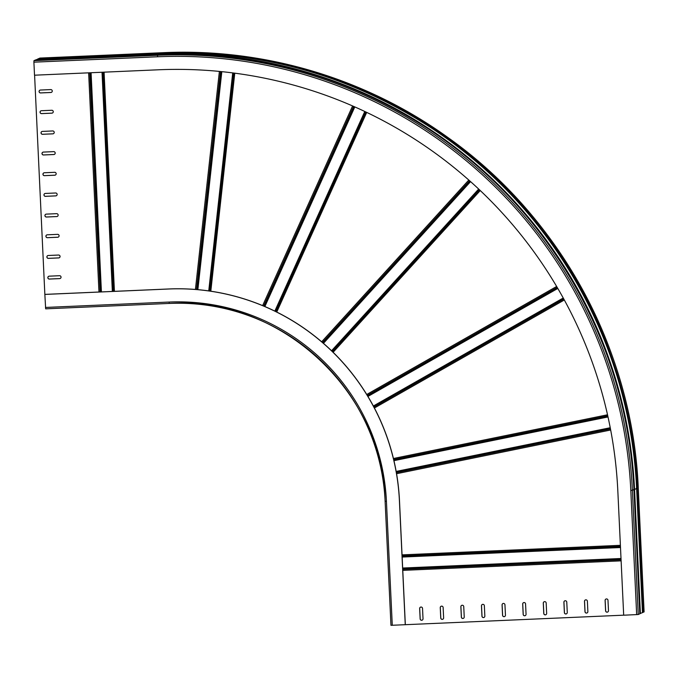 <?xml version="1.0" encoding="UTF-8"?>
<svg xmlns="http://www.w3.org/2000/svg" width="678" height="678" viewBox="0 0 678 678"><rect width="100%" height="100%" fill="white"/><g stroke="black" fill="none" stroke-linecap="round" stroke-linejoin="round"><path stroke-width="1.02" d="M605.107 600.445L605.59 610.785A1.449 1.441 66.1 0 0 607.624 612.048A1.449 1.441 66.1 0 0 608.48 610.658L607.988 600.318A1.449 1.441 -113.9 0 0 605.954 599.055A1.449 1.441 -113.9 0 0 605.107 600.445L605.157 600.42A1.449 1.441 66.1 0 1 605.988 599.047M605.157 600.42L605.649 610.759A1.449 1.441 -113.9 0 0 607.649 612.039M584.495 601.344L584.555 601.318A1.449 1.441 66.1 0 1 585.377 599.945A1.449 1.441 -113.9 0 0 584.495 601.344L584.987 611.692A1.449 1.441 66.1 0 0 587.012 612.954A1.449 1.441 66.1 0 0 587.868 611.564L587.385 601.225A1.449 1.441 -113.9 0 0 585.351 599.962M584.555 601.318L585.038 611.666A1.449 1.441 -113.9 0 0 587.046 612.937M563.952 602.225L564.435 612.565A1.449 1.441 -113.9 0 0 566.435 613.836A1.449 1.441 66.1 0 0 567.266 612.463L566.774 602.123A1.449 1.441 -113.9 0 0 564.749 600.861A1.449 1.441 -113.9 0 0 563.893 602.25L563.952 602.225A1.449 1.441 66.1 0 1 564.774 600.844M543.281 603.149L543.773 613.488A1.449 1.441 66.1 0 0 545.798 614.751A1.449 1.441 66.1 0 0 546.654 613.361L546.171 603.022A1.449 1.441 -113.9 0 0 544.137 601.759A1.449 1.441 -113.9 0 0 543.281 603.149L543.341 603.123A1.449 1.441 66.1 0 1 544.171 601.75M543.341 603.123L543.832 613.463A1.449 1.441 -113.9 0 0 545.832 614.734M522.679 604.047L522.738 604.022A1.449 1.441 66.1 0 1 523.56 602.649A1.449 1.441 -113.9 0 0 522.679 604.047L523.17 614.387A1.449 1.441 66.1 0 0 525.196 615.649A1.449 1.441 66.1 0 0 526.052 614.26L525.56 603.92A1.449 1.441 -113.9 0 0 523.535 602.657M522.738 604.022L523.221 614.361A1.449 1.441 -113.9 0 0 525.221 615.641M419.707 608.522L420.191 618.861A1.449 1.441 -113.9 0 0 422.191 620.141A1.449 1.441 66.1 0 0 423.021 618.76L422.53 608.42A1.449 1.441 -113.9 0 0 420.504 607.157A1.449 1.441 -113.9 0 0 419.648 608.547L419.707 608.522A1.449 1.441 66.1 0 1 420.529 607.149M440.251 607.649L440.31 607.624A1.449 1.441 66.1 0 1 441.141 606.251A1.449 1.441 -113.9 0 0 440.251 607.649L440.742 617.989A1.449 1.441 66.1 0 0 442.768 619.251A1.449 1.441 66.1 0 0 443.624 617.861L443.141 607.522A1.449 1.441 -113.9 0 0 441.107 606.259M440.31 607.624L440.802 617.963A1.449 1.441 -113.9 0 0 442.802 619.243M460.862 606.751L461.345 617.09A1.449 1.441 66.1 0 0 463.379 618.353A1.449 1.441 66.1 0 0 464.235 616.963L463.744 606.624A1.449 1.441 -113.9 0 0 461.718 605.361A1.449 1.441 -113.9 0 0 460.862 606.751L460.921 606.725A1.449 1.441 66.1 0 1 461.743 605.344M460.921 606.725L461.404 617.065A1.449 1.441 -113.9 0 0 463.405 618.336M481.465 605.852L481.956 616.192A1.449 1.441 66.1 0 0 483.982 617.455A1.449 1.441 66.1 0 0 484.838 616.065L484.355 605.725A1.449 1.441 -113.9 0 0 482.321 604.462A1.449 1.441 -113.9 0 0 481.465 605.852L481.524 605.827A1.449 1.441 66.1 0 1 482.355 604.445M481.524 605.827L482.016 616.166A1.449 1.441 -113.9 0 0 484.016 617.438M502.076 604.946L502.127 604.92A1.449 1.441 66.1 0 1 502.957 603.547A1.449 1.441 -113.9 0 0 502.076 604.946L502.559 615.285A1.449 1.441 66.1 0 0 504.593 616.548A1.449 1.441 -113.9 0 1 502.618 615.26L502.559 615.285M502.127 604.92L502.618 615.26M392.282 625.319L386.426 501.237A208.629 207.561 66.1 0 0 169.102 302.049L169.297 303.43L45.663 308.837L169.297 303.43A207.171 206.12 66.1 0 1 385.121 501.237L390.969 625.319L623.684 615.175M563.893 602.25L564.376 612.59A1.449 1.441 66.1 0 0 566.41 613.853M419.648 608.547L420.14 618.887A1.449 1.441 66.1 0 0 422.165 620.15M502.932 603.556A1.449 1.441 -113.9 0 1 504.957 604.818L505.449 615.166A1.449 1.441 66.1 0 1 504.593 616.548M51.443 92.352A1.449 1.441 66.1 0 1 50.952 92.462L40.646 92.911A1.449 1.441 -113.9 0 1 39.968 90.149M53.393 133.71A1.449 1.441 66.1 0 1 52.901 133.82L42.595 134.269A1.449 1.441 -113.9 0 1 41.917 131.515M55.342 175.077A1.449 1.441 66.1 0 1 54.85 175.187L44.553 175.636A1.449 1.441 -113.9 0 1 43.867 172.873M59.24 257.793A1.449 1.441 66.1 0 1 58.757 257.903L48.452 258.352A1.449 1.441 -113.9 0 1 47.765 255.598A1.449 1.441 66.1 0 1 48.257 255.487L58.562 255.038A1.449 1.441 66.1 0 1 59.215 257.81A1.449 1.441 66.1 0 1 58.698 257.928L48.392 258.377A1.449 1.441 66.1 0 1 47.74 255.606M57.291 216.435A1.449 1.441 66.1 0 1 56.799 216.545L46.502 216.994A1.449 1.441 -113.9 0 1 45.816 214.231A1.449 1.441 66.1 0 1 46.307 214.121L56.613 213.672A1.449 1.441 66.1 0 1 57.266 216.452A1.449 1.441 66.1 0 1 56.749 216.57L46.443 217.019A1.449 1.441 66.1 0 1 45.79 214.248M56.316 195.756A1.449 1.441 66.1 0 1 55.825 195.866L45.528 196.315A1.449 1.441 -113.9 0 1 44.841 193.552A1.449 1.441 66.1 0 1 45.333 193.442L55.63 192.993A1.449 1.441 66.1 0 1 56.291 195.764A1.449 1.441 66.1 0 1 55.774 195.891L45.468 196.34A1.449 1.441 66.1 0 1 44.816 193.569M58.266 237.114A1.449 1.441 66.1 0 1 57.774 237.224L47.477 237.673A1.449 1.441 -113.9 0 1 46.79 234.919A1.449 1.441 66.1 0 1 47.282 234.808L57.588 234.359A1.449 1.441 66.1 0 1 58.24 237.131A1.449 1.441 66.1 0 1 57.723 237.249L47.418 237.698A1.449 1.441 66.1 0 1 46.765 234.927M60.215 278.48A1.449 1.441 66.1 0 1 59.732 278.59L49.426 279.039A1.449 1.441 -113.9 0 1 48.74 276.277A1.449 1.441 66.1 0 1 49.231 276.166L59.537 275.717A1.449 1.441 66.1 0 1 60.189 278.489A1.449 1.441 66.1 0 1 59.672 278.616L49.367 279.065A1.449 1.441 66.1 0 1 48.714 276.285M54.367 154.389A1.449 1.441 66.1 0 1 53.876 154.499L43.57 154.948A1.449 1.441 -113.9 0 1 42.892 152.194M52.418 113.031A1.449 1.441 66.1 0 1 51.926 113.141L41.621 113.59A1.449 1.441 -113.9 0 1 40.943 110.828M34.595 75.199L44.85 294.421L168.491 289.014A221.681 220.545 -113.9 0 1 399.41 500.669L399.486 500.635A221.681 220.545 66.1 0 0 168.568 288.981L168.491 289.014M50.757 89.589A1.449 1.441 66.1 0 1 51.409 92.361A1.449 1.441 66.1 0 1 50.892 92.488L40.587 92.937A1.449 1.441 66.1 0 1 39.934 90.166A1.449 1.441 66.1 0 1 40.451 90.038L50.757 89.589M52.706 130.956A1.449 1.441 66.1 0 1 53.367 133.727A1.449 1.441 66.1 0 1 52.842 133.846L42.545 134.295A1.449 1.441 66.1 0 1 41.883 131.524A1.449 1.441 66.1 0 1 42.409 131.405L52.706 130.956M54.655 172.314A1.449 1.441 66.1 0 1 55.316 175.085A1.449 1.441 66.1 0 1 54.791 175.212L44.494 175.661A1.449 1.441 66.1 0 1 43.833 172.882A1.449 1.441 66.1 0 1 44.358 172.763L54.655 172.314M53.681 151.635A1.449 1.441 66.1 0 1 54.342 154.406A1.449 1.441 66.1 0 1 53.816 154.525L43.519 154.974A1.449 1.441 66.1 0 1 42.858 152.203A1.449 1.441 66.1 0 1 43.384 152.084L53.681 151.635M51.731 110.268A1.449 1.441 66.1 0 1 52.392 113.048A1.449 1.441 66.1 0 1 51.867 113.167L41.57 113.616A1.449 1.441 66.1 0 1 40.909 110.845A1.449 1.441 66.1 0 1 41.426 110.717L51.731 110.268M44.926 294.388L168.568 288.981M44.85 294.421L45.663 308.837M405.258 624.752L399.41 500.669M405.334 624.718L399.486 500.635M638.244 614.522L632.388 490.431A455.785 453.455 -113.9 0 0 157.601 55.265L33.968 60.664L33.9 62.173L34.51 75.199L158.152 69.8A441.285 439.03 66.1 0 1 617.836 491.126L623.684 615.209L638.244 614.522L639.786 613.819M640.405 613.565L634.557 489.474L636.617 488.567L642.473 612.641L639.786 613.632M643.083 612.378L637.235 488.287L638.244 487.846L644.1 611.92L642.464 612.446M33.968 60.664L35.519 59.978L159.152 54.579A455.785 453.455 66.1 0 1 633.938 489.753L639.786 613.836L633.947 489.745L630.811 490.558A454.336 452.014 -113.9 0 0 157.533 56.774L33.9 62.173M38.739 58.774L39.824 58.071L163.449 52.672A455.785 453.455 66.1 0 1 638.244 487.846L644.1 611.92M36.061 59.961L38.197 58.791L161.822 53.393A455.785 453.455 66.1 0 1 636.617 488.567L636.617 488.55M114.421 291.345L104.081 72.165M195.425 289.455L219.384 71.419M103.073 72.207L113.412 291.396M197.298 289.608L221.257 71.597M220.511 71.521L196.552 289.54M221.825 71.656L197.866 289.659M208.748 290.904L232.707 72.91M233.207 72.97L209.248 290.981M209.799 291.057L233.757 73.046M234.766 73.173L210.807 291.209M262.64 305.609L352.594 105.946M353.619 106.395L263.674 306.041M264.352 306.329L354.289 106.692M354.806 106.921L264.861 306.541M274.836 311.109L364.781 111.48M365.247 111.701L275.302 311.329M275.827 311.592L365.773 111.946M366.705 112.387L276.751 312.05M321.669 341.805L468.803 180.051M469.634 180.78L322.508 342.517M323.042 342.983L470.159 181.255M470.566 181.619L323.457 343.339M331.55 350.763L478.668 189.043M479.049 189.399L331.932 351.128M332.373 351.56L479.49 189.823M480.253 190.543L333.118 352.289M366.739 394.486L556.646 286.472M557.197 287.404L367.298 395.41M367.646 395.986L557.536 287.981M557.808 288.447L367.925 396.444M373.358 406.012L563.24 298.006M563.494 298.481L373.603 406.478M373.909 407.054L563.808 299.04M564.316 299.981L374.409 407.995M393.426 458.506L607.53 414.783M607.759 415.826L393.672 459.54M393.816 460.15L607.895 416.445M608.013 416.962L393.935 460.667M396.164 471.43L610.234 427.725M610.336 428.259L396.266 471.973M396.384 472.642L610.471 428.928M610.675 430.005L396.571 473.719M620.387 545.324L402.046 554.867M402.096 555.918L620.438 546.375M620.472 546.993L402.122 556.528M402.147 557.053L620.497 547.519M621.014 558.494L402.664 568.028M402.69 568.579L621.04 559.045M621.073 559.74L402.724 569.283M402.774 570.376L621.124 560.842M112.862 291.413L102.522 72.232M102.022 72.249L112.353 291.438M101.42 291.913L91.081 72.732M90.521 72.758L100.853 291.938M100.098 291.972L89.759 72.792M88.632 72.843L98.963 292.023M169.102 302.049L45.468 307.448M390.96 625.328L385.112 501.245L386.426 501.237M169.297 303.43L169.305 303.43C279.277 295.778 382.739 390.613 385.112 501.245M35.51 59.986L159.152 54.579L157.601 55.265L157.533 56.774M630.811 490.558L636.667 614.641M636.176 488.389L637.235 488.287A455.785 453.455 -113.9 0 0 162.44 53.121L38.807 58.52M633.498 489.575L634.557 489.474A455.785 453.455 -113.9 0 0 159.762 54.308L36.129 59.706M159.161 54.579L159.152 54.579C257.148 51.062 347.339 76.148 429.725 129.837C549.782 208.231 628.159 346.373 633.947 489.745M38.197 58.791L161.822 53.393L159.762 54.308M163.618 53.494L163.457 52.672L162.44 53.121M39.824 58.071L163.449 52.672C264.403 48.002 366.637 78.614 448.726 138.092C560.655 217.731 632.599 350.501 638.252 487.838M161.83 53.393C259.827 49.875 350.009 74.961 432.403 128.651C552.451 207.044 630.837 345.187 636.625 488.558L642.473 612.641"/></g></svg>
